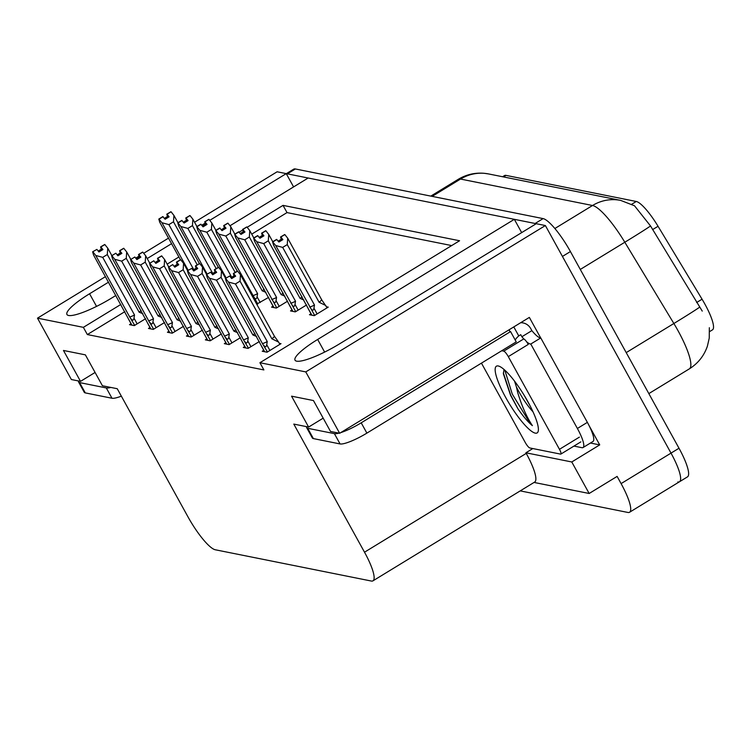<?xml version="1.0" encoding="UTF-8"?>
<svg xmlns="http://www.w3.org/2000/svg" width="750" height="750" viewBox="0 0 750 750"><rect width="100%" height="100%" fill="white"/><g stroke="black" fill="none" stroke-linecap="round" stroke-linejoin="round"><path stroke-width="1.12" d="M108.544 282.169L89.569 293.766A38.363 7.397 -28.9 0 0 66.938 314.494A38.363 7.397 -28.9 0 0 111.478 298.153L115.884 295.463M229.987 225.759L308.156 178.012L514.341 219.319L317.662 339.459A38.363 7.397 -28.9 0 0 295.031 360.197A38.363 7.397 -28.9 0 0 339.562 343.847L536.25 223.706L545.381 225.544L671.016 453.122A35.962 7.847 58.6 0 1 679.491 481.753A35.962 7.847 58.6 0 1 677.803 481.959M194.55 222.225L277.106 171.788L286.247 173.625L209.756 220.35M293.588 186.909L286.247 173.625M521.672 232.613L514.341 219.319M589.237 425.897L599.719 444.891L590.438 443.034M120.844 304.453L83.362 327.347L37.5 318.159L71.381 379.528L80.522 381.366L63.469 350.466L85.369 354.853L102.422 385.753L117.244 388.716L187.959 516.825A35.962 7.847 -121.4 0 0 215.287 549.769L371.297 581.034A35.962 7.847 -121.4 0 0 372.984 580.828A35.962 7.847 -121.4 0 0 364.509 552.197L293.794 424.088L308.616 427.059L291.553 396.169L313.463 400.556L330.516 431.447L339.656 433.284L529.35 317.409L540.675 337.922M534.056 482.438L589.163 493.481L571.772 461.972L525.9 452.784L532.828 448.556M571.772 461.972L599.719 444.891M372.984 580.828L534.722 482.034A35.962 7.847 -121.4 0 0 526.247 453.394L525.9 452.784M589.163 493.481L617.119 476.409L621.094 483.609A35.962 7.847 58.6 0 1 629.578 512.25A35.962 7.847 58.6 0 1 627.881 512.447L520.237 490.884M37.5 318.159L105.487 276.628M135.731 258.15L139.012 256.144M143.719 253.275L168.497 238.134M339.656 433.284L305.775 371.906L545.381 225.544M167.156 264.141L178.894 256.969M205.134 223.172L201.769 225.225M171.562 243.675L147.206 258.553M305.775 371.906L259.913 362.719L459.581 240.75L283.041 205.378L247.162 227.287M242.822 229.941L239.175 232.172M308.616 427.059L323.184 418.163M80.522 381.366L95.091 372.459M124.828 311.663L87.347 334.556L263.888 369.928L259.913 362.719M87.347 334.556L83.362 327.347M502.584 176.738L504.497 175.575A32.363 7.059 58.6 0 1 506.025 175.388L636.262 201.478A32.363 7.059 58.6 0 1 658.05 226.284L702.066 299.213A32.363 7.059 58.6 0 1 712.5 329.841L709.594 331.613M451.678 245.578L287.016 212.587L251.728 234.141M287.016 212.587L283.041 205.378M131.044 323.709L129.506 324.656L134.297 325.613L145.584 318.712M150.009 327.516L148.472 328.453L153.262 329.409L164.55 322.519M187.931 335.109L186.394 336.047L191.184 337.013L202.472 330.113M206.897 338.906L205.359 339.853L210.15 340.809L221.438 333.909M225.853 342.712L224.316 343.65L229.106 344.606L240.394 337.716M244.819 346.509L243.281 347.447L248.072 348.403L259.359 341.512M168.975 331.312L167.428 332.25L172.219 333.206L183.516 326.316M263.784 350.306L262.238 351.244L267.037 352.209L281.006 343.669L279.3 343.331M256.697 304.134L268.659 297.375M273.084 306.169L271.547 307.106L276.337 308.072L287.625 301.172M292.041 309.966L290.503 310.912L295.294 311.869L306.591 304.969M311.006 313.762L309.469 314.709L314.259 315.666L328.238 307.125L326.531 306.788M286.284 173.691L293.672 169.172A35.962 7.847 58.6 0 1 295.359 168.966L543.103 218.606A35.962 7.847 58.6 0 1 570.422 251.559L562.434 256.434L671.016 453.122A35.962 7.847 58.6 0 1 679.491 481.753L629.578 512.25M286.35 173.812A35.962 7.847 58.6 0 1 287.381 173.85L535.116 223.481A35.962 7.847 58.6 0 1 536.109 223.791M702.244 311.1L650.531 225.966L634.509 205.781L620.681 200.4A41.953 40.134 101.3 0 0 592.537 205.5L460.528 179.053A41.953 40.134 -78.7 0 1 488.663 173.953L620.681 200.4M570.422 251.559L679.003 448.238A35.962 7.847 58.6 0 1 687.478 476.878L679.491 481.753M282.675 247.406L275.719 245.522L272.587 241.847L276.581 239.409L278.897 242.044L282.881 239.606L280.856 237.028L284.85 234.581L287.691 238.2L287.259 244.603L282.675 247.406L314.484 305.034L313.95 308.184C313.528 310.538 312.572 310.8 311.109 308.972L314.662 315.422M280.856 237.028L284.85 234.581M327.103 307.819L321.675 299.756L287.691 238.2M325.847 305.559L319.078 302.231L287.259 244.603M308.597 309.281L273.525 245.081L272.587 241.847M275.719 245.522L311.109 308.972M282.291 239.963L280.575 236.972L284.691 234.628M281.794 240.272L281.241 239.278L278.184 241.144M319.078 302.231A8.156 1.575 -28.9 0 0 321.675 299.756M272.869 241.903L276.863 239.466M314.484 305.034A8.156 1.575 151.1 0 1 309.694 307.078M280.575 236.972L281.241 239.278M282.384 239.906L280.781 237.009M284.644 234.544L280.65 236.981M237.413 271.088L233.353 273.506L237.459 271.163M235.069 276.506L233.419 273.525M229.641 276L225.647 278.447L229.641 276L231.666 278.578L235.659 276.141L233.559 273.553L237.553 271.106L240.469 274.744L240.038 281.147L235.444 283.95L267.262 341.578A8.156 1.575 151.1 0 1 262.472 343.612L267.441 351.956M233.634 273.562L237.619 271.125M233.559 273.553L235.162 276.45M233.353 273.506L234.019 275.812L230.953 277.678M234.562 276.806L234.019 275.812M264.628 351.722L261.375 345.816M260.869 344.906L226.294 281.616L225.366 278.391M267.262 341.578L266.728 344.728C266.297 347.072 265.35 347.334 263.878 345.506M235.444 283.95L228.488 282.056L262.472 343.612M225.647 278.447L228.488 282.056M240.469 274.744L274.444 336.291A8.156 1.575 151.1 0 1 271.847 338.775L240.038 281.147M274.444 336.291L278.625 342.094L271.847 338.775M278.625 342.094L279.872 344.363M263.709 243.609L256.753 241.725L253.622 238.05L257.616 235.612L259.931 238.247L263.925 235.809L261.891 233.222L265.884 230.784L268.734 234.403L268.303 240.806L263.709 243.609L295.528 301.238L294.994 304.387C294.562 306.741 293.616 306.994 292.144 305.166L295.706 311.616M261.891 233.222L265.884 230.784M272.775 241.734L268.734 234.403M303.806 299.934L300.113 298.434L268.303 240.806M289.641 305.484L254.559 241.284L253.622 238.05M256.753 241.725L292.144 305.166M263.334 236.166L261.609 233.166L265.725 230.831M262.828 236.475L262.284 235.472L259.219 237.347M300.113 298.434A8.156 1.575 -28.9 0 0 302.072 296.794M253.903 238.106L257.897 235.669M295.528 301.238A8.156 1.575 151.1 0 1 290.728 303.272M261.609 233.166L262.284 235.472M263.419 236.109L261.825 233.212M265.678 230.747L261.684 233.184M244.753 239.812L237.787 237.919L234.666 234.253L238.659 231.806L240.966 234.441L244.959 232.003L242.934 229.425L246.928 226.988L249.769 230.606L249.337 237.009L244.753 239.812L276.562 297.441L276.028 300.591C275.597 302.934 274.65 303.197 273.178 301.369L276.741 307.819M242.934 229.425L246.928 226.988M253.819 237.928L249.769 230.606M284.841 296.137L281.147 294.637L249.337 237.009M270.675 301.678L235.603 237.478L234.666 234.253M237.787 237.919L273.178 301.369M244.369 232.369L242.653 229.369L246.759 227.025M243.872 232.669L243.319 231.675L240.262 233.541M281.147 294.637A8.156 1.575 -28.9 0 0 283.106 292.997M234.947 234.309L238.941 231.862M276.562 297.441A8.156 1.575 151.1 0 1 271.772 299.475M242.653 229.369L243.319 231.675M244.462 232.312L242.859 229.416M246.713 226.95L242.719 229.388M225.787 236.016L218.831 234.122L215.7 230.447L219.694 228.009L222.009 230.644L226.003 228.206L223.969 225.628L227.963 223.191L230.812 226.8L230.372 233.212L225.787 236.016L257.597 293.634L257.062 296.794C256.641 299.137 255.684 299.4 254.222 297.572L257.784 304.022M223.969 225.628L227.963 223.191M234.853 234.131L230.812 226.8M265.884 292.341L262.191 290.831L230.372 233.212M218.831 234.122L254.222 297.572M237.291 271.097L216.638 233.681L215.7 230.447M225.403 228.572L223.688 225.572L227.803 223.228M224.906 228.872L224.353 227.878L221.297 229.744M262.191 290.831A8.156 1.575 -28.9 0 0 264.15 289.2M215.981 230.503L219.975 228.066M257.597 293.634A8.156 1.575 151.1 0 1 252.806 295.678M223.688 225.572L224.353 227.878M225.497 228.516L223.894 225.609M227.756 223.144L223.763 225.581M218.456 267.281L214.388 269.709L218.494 267.366M216.103 272.709L214.462 269.719M210.675 272.203L206.4 274.584L210.675 272.203L212.7 274.781L216.694 272.344L214.594 269.747L218.588 267.309L221.503 270.938L221.072 277.35L216.487 280.153L248.297 337.772A8.156 1.575 151.1 0 1 243.506 339.816L248.475 348.159M214.669 269.766L218.663 267.328M214.594 269.747L216.197 272.653M214.388 269.709L215.053 272.016L211.997 273.881M215.606 273.009L215.053 272.016M245.672 347.925L242.409 342.019M241.903 341.1L207.338 277.819L206.4 274.584M248.297 337.772L247.762 340.931C247.331 343.275 246.384 343.538 244.913 341.709M216.487 280.153L209.522 278.259L243.506 339.816M206.681 274.641L209.522 278.259M221.503 270.938L225.553 278.269M254.85 333.337A8.156 1.575 151.1 0 1 252.881 334.969L221.072 277.35M256.575 336.478L252.881 334.969M199.491 263.484L195.422 265.912L199.537 263.569M197.147 268.903L195.497 265.922M191.709 268.406L187.434 270.787L191.709 268.406L193.744 270.984L197.737 268.547L195.638 265.95L199.631 263.512L202.547 267.141L202.116 273.544L197.522 276.347L229.331 333.975A8.156 1.575 151.1 0 1 224.541 336.019L229.519 344.363M195.703 265.969L199.697 263.522M195.638 265.95L197.231 268.847M195.422 265.912L196.097 268.219L193.031 270.084M196.641 269.213L196.097 268.219M226.706 344.128L223.444 338.222M222.947 337.303L188.372 274.022L187.434 270.787M229.331 333.975L228.806 337.125C228.375 339.478 227.419 339.741 225.956 337.913M197.522 276.347L190.566 274.462L224.541 336.019M187.716 270.844L190.566 274.462M202.547 267.141L206.588 274.472M235.884 329.531A8.156 1.575 151.1 0 1 233.925 331.172L202.116 273.544M237.619 332.672L233.925 331.172M180.525 259.688L176.466 262.106L180.572 259.772M178.181 265.106L176.531 262.125M172.753 264.609L168.759 267.047L172.753 264.609L174.778 267.188L178.772 264.75L176.672 262.153L180.666 259.716L183.581 263.344L183.15 269.747L178.566 272.55L210.375 330.178A8.156 1.575 151.1 0 1 205.584 332.213L210.553 340.556M176.747 262.162L180.741 259.725M176.672 262.153L178.275 265.05M176.466 262.106L177.131 264.413L174.075 266.288M177.684 265.416L177.131 264.413M207.75 340.331L204.488 334.425M203.981 333.506L169.416 270.225L168.478 266.991M210.375 330.178L209.841 333.328C209.409 335.681 208.463 335.934 206.991 334.106M178.566 272.55L171.6 270.666L205.584 332.213M168.759 267.047L171.6 270.666M183.581 263.344L187.631 270.675M216.919 325.734A8.156 1.575 151.1 0 1 214.959 327.375L183.15 269.747M218.653 328.875L214.959 327.375M161.569 255.891L157.5 258.309L161.616 255.966M159.216 261.309L157.575 258.328M153.787 260.803L149.794 263.25L153.787 260.803L155.822 263.391L159.816 260.944L157.706 258.356L161.7 255.909L164.625 259.547L164.184 265.95L159.6 268.753L191.409 326.381A8.156 1.575 151.1 0 1 186.619 328.416L191.588 336.759M157.781 258.366L161.775 255.928M157.706 258.356L159.309 261.253M157.5 258.309L158.166 260.616L155.109 262.491M158.719 261.619L158.166 260.616M188.784 336.525L185.522 330.619M185.016 329.709L150.45 266.428L149.512 263.194M191.409 326.381L190.875 329.531C190.444 331.875 189.497 332.137 188.034 330.309M159.6 268.753L152.644 266.859L186.619 328.416M149.794 263.25L152.644 266.859M164.625 259.547L168.666 266.869M197.963 321.938A8.156 1.575 151.1 0 1 196.003 323.578L164.184 265.95M199.697 325.078L196.003 323.578M78.544 380.963A23.972 4.622 -28.9 0 0 78.581 381.984L84.262 392.278A23.972 4.622 -28.9 0 0 85.284 392.897L111.984 398.241A23.972 4.622 -28.9 0 0 121.35 396.159M78.581 381.984A23.972 4.622 -28.9 0 0 79.603 382.594L106.303 387.947A23.972 4.622 -28.9 0 0 110.85 387.441M306.637 426.666A23.972 4.622 -28.9 0 0 306.675 427.688L312.356 437.981A23.972 4.622 -28.9 0 0 313.378 438.591L340.078 443.944A23.972 4.622 -28.9 0 0 366.891 433.116L516.244 341.878L510.562 331.584A23.972 4.622 151.1 0 1 509.541 330.975A23.972 4.622 151.1 0 1 509.747 329.381M515.25 340.078A23.972 4.622 -28.9 0 1 518.756 335.906L520.753 334.688L521.887 336.741L531.872 330.647L530.737 328.594A11.991 11.466 -78.7 0 0 523.106 322.931L520.997 322.509M306.675 427.688A23.972 4.622 -28.9 0 0 307.697 428.297L334.387 433.641A23.972 4.622 -28.9 0 0 338.934 433.134M340.744 432.619A23.972 4.622 -28.9 0 0 361.2 422.822L510.562 331.584M587.372 422.362L577.388 428.466A23.972 5.231 58.6 0 1 583.041 447.553L593.025 441.45A23.972 5.231 -121.4 0 0 587.372 422.362L540.759 337.922A23.972 5.231 58.6 0 1 531.872 330.647M583.041 447.553A23.972 5.231 58.6 0 1 581.916 447.684L573.956 446.091M520.65 322.725A11.991 11.466 -78.7 0 1 523.106 322.931M518.756 335.906L513.787 326.916M540.759 337.922L530.775 344.025A23.972 5.231 58.6 0 1 526.5 341.663M523.8 338.962A23.972 5.231 58.6 0 1 521.887 336.741M577.388 428.466L530.775 344.025M505.603 397.303A39.084 8.531 58.6 0 1 498.534 366.038A39.084 8.531 58.6 0 1 527.925 401.775A39.084 8.531 58.6 0 1 538.256 431.062A39.084 8.531 58.6 0 1 505.603 397.303M504.019 369.469L503.381 373.781L510.553 395.306L517.997 408.891C523.406 416.672 528.206 422.259 532.406 425.644C526.838 417.403 521.925 406.331 517.659 392.438L516.394 386.859A27.103 5.916 -121.4 0 0 519.009 391.894A27.103 5.916 -121.4 0 0 532.987 411.778M514.528 381.131L516.394 386.859M524.231 395.4L530.316 406.275M501.75 350.738L503.747 351.141A5.991 1.303 58.6 0 1 508.294 356.625L559.462 449.306A5.991 1.303 58.6 0 1 560.869 454.078A5.991 1.303 58.6 0 1 560.588 454.116L529.791 447.947A5.991 1.303 58.6 0 1 525.234 442.453L481.444 363.141M503.747 351.141L523.716 338.944A5.991 1.303 58.6 0 1 528.263 344.428L508.294 356.625M503.344 372.806L510.684 395.072L517.997 408.891M504.806 370.162L512.269 394.097L529.716 422.691L532.406 425.644M206.822 232.209L199.866 230.325L196.744 226.65L200.738 224.213L203.044 226.847L207.037 224.409L205.013 221.831L208.997 219.394L211.847 223.003L211.416 229.406L206.822 232.209L231.684 277.238M205.013 221.831L208.997 219.394M215.897 230.334L211.847 223.003M235.153 272.409L211.416 229.406M199.866 230.325L226.134 277.913M218.334 267.3L197.672 229.884L196.744 226.65M206.447 224.766L204.731 221.775L208.837 219.431M205.941 225.075L205.397 224.081L202.331 225.947M197.025 226.706L201.019 224.269M204.731 221.775L205.397 224.081M206.541 224.709L204.938 221.812M208.791 219.347L204.797 221.784M187.866 228.412L180.9 226.528L177.778 222.853L181.772 220.416L184.078 223.05L188.072 220.612L186.047 218.025L190.041 215.588L192.881 219.206L192.45 225.609L187.866 228.412L212.719 273.441M186.047 218.025L190.041 215.588M196.931 226.537L192.881 219.206M216.188 268.612L192.45 225.609M180.9 226.528L207.178 274.116M199.369 263.503L178.716 226.088L177.778 222.853M187.481 220.969L185.766 217.969L189.872 215.634M186.984 221.278L186.431 220.275L183.375 222.15M178.059 222.909L182.053 220.472M185.766 217.969L186.431 220.275M187.575 220.912L185.972 218.016M189.834 215.55L185.841 217.988M168.9 224.616L161.944 222.722L158.812 219.056L162.806 216.609L165.122 219.253L169.116 216.806L167.081 214.228L171.075 211.791L173.925 215.409L173.494 221.812L168.9 224.616L193.763 269.644M167.081 214.228L171.075 211.791M177.966 222.731L173.925 215.409M197.222 264.806L173.494 221.812M161.944 222.722L188.212 270.319M180.403 259.706L159.75 222.291L158.812 219.056M168.525 217.172L166.8 214.172L170.916 211.828M168.019 217.481L167.475 216.478L164.409 218.353M159.094 219.113L163.088 216.666M166.8 214.172L167.475 216.478M168.609 217.116L167.016 214.219M170.869 211.753L166.875 214.191M142.603 252.084L138.534 254.513L142.65 252.169M140.259 257.512L138.609 254.531M134.822 257.006L130.828 259.444L134.822 257.006L136.856 259.584L140.85 257.147L138.75 254.55L142.744 252.113L145.659 255.741L145.228 262.153L140.634 264.956L172.453 322.575A8.156 1.575 151.1 0 1 167.653 324.619L172.631 332.963M138.816 254.569L142.809 252.131M138.75 254.55L140.344 257.456M138.534 254.513L139.209 256.819L136.144 258.684M139.753 257.812L139.209 256.819M169.819 332.728L166.566 326.822M166.059 325.903L131.484 262.622L130.556 259.387M172.453 322.575L171.919 325.734C171.487 328.078 170.541 328.341 169.069 326.512M140.634 264.956L133.678 263.062L167.653 324.619M130.828 259.444L133.678 263.062M145.659 255.741L149.7 263.072M178.997 318.141A8.156 1.575 151.1 0 1 177.037 319.772L145.228 262.153M180.731 321.281L177.037 319.772M123.637 248.287L119.578 250.716L123.684 248.372M121.294 253.706L119.653 250.725M115.866 253.209L111.872 255.647L115.866 253.209L117.891 255.787L121.884 253.35L119.784 250.753L123.778 248.316L126.694 251.944L126.263 258.347L121.678 261.15L153.488 318.778A8.156 1.575 151.1 0 1 148.697 320.822L153.666 329.166M119.859 250.772L123.853 248.334M119.784 250.753L121.387 253.65M119.578 250.716L120.244 253.022L117.188 254.887M120.797 254.016L120.244 253.022M150.862 328.931L147.6 323.025M147.094 322.106L112.528 258.825L111.591 255.591M153.488 318.778L152.953 321.928C152.522 324.281 151.575 324.544 150.103 322.716M121.678 261.15L114.713 259.266L148.697 320.822M111.872 255.647L114.713 259.266M126.694 251.944L130.744 259.275M160.031 314.334A8.156 1.575 151.1 0 1 158.072 315.975L126.263 258.347M161.766 317.475L158.072 315.975M104.681 244.491L100.612 246.909L104.728 244.575M102.337 249.909L100.688 246.928M96.9 249.413L92.625 251.794L96.9 249.413L98.934 251.991L102.928 249.553L100.819 246.956L104.812 244.519L107.737 248.147L107.306 254.55L102.713 257.353L134.522 314.981A8.156 1.575 151.1 0 1 129.731 317.016L134.709 325.369M100.894 246.966L104.887 244.528M100.819 246.956L102.422 249.853M100.612 246.909L101.278 249.216L98.222 251.091M101.831 250.219L101.278 249.216M131.897 325.134L128.634 319.228M128.128 318.309L93.562 255.028L92.625 251.794M134.522 314.981L133.997 318.131C133.566 320.484 132.609 320.738 131.147 318.909M102.713 257.353L95.756 255.469L129.731 317.016M92.906 251.85L95.756 255.469M107.737 248.147L111.778 255.478M141.075 310.538A8.156 1.575 151.1 0 1 139.116 312.178L107.306 254.55M142.809 313.678L139.116 312.178M96.544 306.394L89.569 293.766M621.094 483.609L679.003 448.238M364.509 552.197L526.247 453.394M658.05 226.284L652.603 229.603M636.262 201.478L631.734 204.244M702.066 299.213L696.619 302.531M506.025 175.388L503.503 176.925M324.637 352.097L317.662 339.459M709.341 327.712L709.256 338.044L707.409 346.116C704.081 355.819 698.044 363.403 689.325 368.878A47.953 10.463 -121.4 0 0 678.019 330.694A47.953 10.463 -121.4 0 0 673.866 323.503L624.816 242.241A47.953 10.463 -121.4 0 0 592.537 205.5L554.859 228.516M650.531 225.966A41.953 1.003 148.9 0 1 624.816 242.241L580.294 269.438M432.159 196.378L460.528 179.053A47.953 10.463 -121.4 0 0 458.269 179.316L430.791 196.106M699.647 307.181A41.953 1.003 148.9 0 1 673.866 323.503L626.213 352.613M295.359 168.966L287.381 173.85M543.103 218.606L535.116 223.481M313.95 308.184L317.119 313.922M311.859 315.188L308.091 308.363M266.728 344.728L269.887 350.456M294.994 304.387L298.153 310.125M292.894 311.391L289.134 304.566M276.028 300.591L279.197 306.319M273.938 307.584L270.169 300.769M257.062 296.794L260.231 302.522M247.762 340.931L250.931 346.659M228.806 337.125L231.966 342.863M209.841 333.328L213.009 339.066M190.875 329.531L194.044 335.259M79.603 382.594L85.284 392.897M111.984 398.241L106.303 387.947M307.697 428.297L313.378 438.591M340.078 443.944L334.387 433.641M366.891 433.116L361.2 422.822M559.462 449.306L579.431 437.109M171.919 325.734L175.078 331.462M152.953 321.928L156.122 327.666M133.997 318.131L137.156 323.869M488.663 173.953L484.266 173.306C474.966 172.509 466.303 174.516 458.269 179.316M689.325 368.878L648.844 393.6M308.353 308.962L311.784 315.169M261.131 345.506L264.553 351.713M289.397 305.166L292.819 311.372M270.431 301.369L273.853 307.575M242.166 341.7L245.597 347.906M223.209 337.903L226.631 344.109M204.244 334.106L207.666 340.312M185.278 330.309L188.709 336.516M560.869 454.078L580.837 441.881M166.322 326.503L169.744 332.719M147.356 322.706L150.787 328.912M128.391 318.909L131.822 325.116"/></g></svg>
